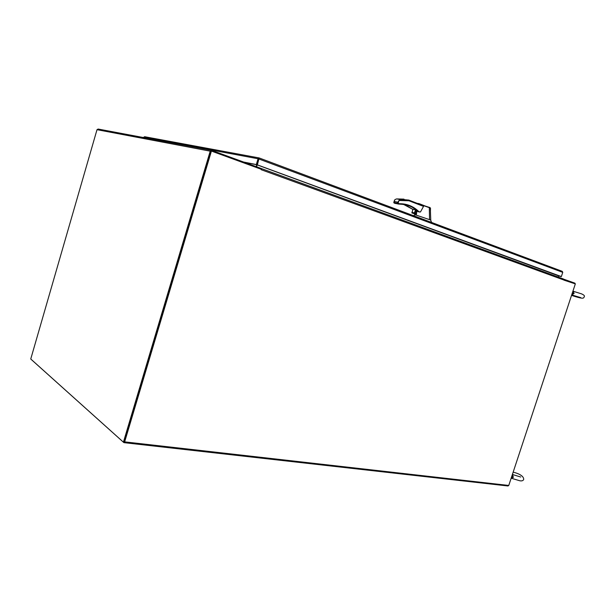 <?xml version="1.0" encoding="UTF-8"?>
<svg xmlns="http://www.w3.org/2000/svg" width="615" height="615" viewBox="0 0 615 615"><rect width="100%" height="100%" fill="white"/><g stroke="black" fill="none" stroke-linecap="round" stroke-linejoin="round"><path stroke-width="0.92" d="M575.194 283.83L574.894 283.161L563.763 279.202M507.882 485.927L508.766 485.458L575.332 283.884L563.894 280.117L563.463 279.002L261.229 168.525M124.107 441.854L211.03 151.013L211.414 151.082L124.653 441.87L123.846 442.585L31.25 359.475M98.169 129.058L97.009 129.68L30.75 358.999L123.415 442.17L210.215 151.159L211.614 150.352L261.144 168.456L261.406 169.748L261.321 169.294L211.414 151.082M257.17 164.866L256.586 166.796M256.209 166.657L256.778 164.751L256.209 166.657M558.243 277.096L558.712 275.666M123.415 442.17L124.145 442.254L211.345 151.129M261.144 168.456L260.937 169.156M258.715 158.001L256.955 164.789L256.317 164.559L258.069 158.762L259.169 157.947L257.354 164.866L561.364 276.589L562.748 272.368L562.256 271.338L259.176 157.955L562.256 271.338M144.671 136.73L143.38 137.537M257.354 164.866L256.955 164.789L259.138 158.132M243.555 162.029L256.317 164.559M561.257 276.604L558.628 275.927M558.643 275.889L256.955 164.789L244.186 162.26M572.788 291.587L571.927 294.201M511.964 475.756L511.127 478.293M408.852 200.106L422.005 205.202L423.527 206.394L420.468 211.99L416.847 211.314L416.724 212.213L415.794 211.053M414.979 213.636L416.647 212.798L416.416 214.458L414.902 213.882M415.002 213.566L415.279 213.705C416.647 213.221 416.885 212.383 415.986 211.191L415.763 211.145M413.549 215.704L414.733 214.858L416.055 215.066L429.516 219.64L429.332 207.678L418.83 203.972M416.724 212.213L416.647 212.798M414.833 213.928L416.032 210.076L414.818 213.92L414.472 212.905L412.042 212.367L411.881 212.936L416.416 214.458M416.24 214.627L415.463 214.458M429.516 219.64L430.754 220.139L430.308 208.024L419.392 203.75C417.377 203.204 417.293 203.311 419.138 204.057M431.115 221.485L430.754 220.139M415.955 210.545L416.847 211.314M393.954 202.397L394.892 199.629L396.506 198.945L408.814 200.083L409.013 200.774L398.981 200.49L397.19 203.204L398.113 203.257L397.359 203.726L398.259 204.065L399.335 203.726C406.676 203.627 413.049 206.125 418.446 211.229L416.701 211.237M429.239 207.278L430.139 207.678M430.5 208.231L430.431 211.422M394.93 203.342L393.908 202.804M395.061 203.381L393.785 202.45L394.361 200.605M408.767 200.075L400.188 199.598L398.974 200.482L398.113 203.257L399.335 203.726L399.089 204.095L394.991 203.365L405.969 204.818C410.474 205.956 414.479 208.185 417.969 211.514L419.322 212.052M414.587 213.536L416.032 210.076M415.748 209.846L413.026 209.246M415.617 211.621L415.156 213.067M413.987 213.782L414.818 213.92M511.188 478.193L513.356 477.325L512.549 474.688M511.234 478.116L512.064 476.817L513.356 477.325M512.257 474.895L512.064 476.817L512.064 475.464M511.795 476.725L511.48 477.632M571.712 294.854L574.095 293.493L573.134 291.249M571.773 294.67L572.75 293.094L574.095 293.493M572.873 291.333L572.75 291.902M572.48 293.009L571.942 294.17M563.978 280.048L261.198 169.709M508.766 485.458L124.653 441.87M210.215 151.159L97.009 129.68M143.449 137.314L258.069 158.762M259.1 159.077L562.748 272.368M412.919 209.415L405.377 204.987M416.786 211.291L420.468 211.99M423.527 206.394L409.013 200.774M405.423 205.003L403.409 204.326L412.911 209.431M399.12 204.088L404.424 204.488M396.913 198.914L400.188 199.598M394.246 201.459L397.521 202.15M394.092 203.027L393.923 202.504L397.19 203.204L397.359 203.726L394.092 203.027M415.486 209.707L414.472 212.905M412.042 212.367L413.049 209.185M508.036 485.981L124.038 442.662M563.517 279.026L261.19 168.502M211.406 150.298L98.077 129.035M144.563 136.699L259.03 157.917M414.748 214.835L414.887 214.243M430.131 207.67L417.055 203.281M431.745 222.515L431.061 221.285M408.814 200.083L422.005 205.202M403.993 199.137L396.721 198.922M412.988 209.192L411.912 212.613M416.086 210.138L414.871 213.974M512.395 474.465L520.744 477.025M520.082 480.815C522.066 481.084 523.273 480.607 523.703 479.362C523.673 476.394 520.167 473.981 513.171 472.12M519.883 480.792L511.411 478.27M572.934 291.164L581.49 293.847C584.058 294.954 584.942 295.961 584.158 296.868C583.697 298.752 582.221 298.859 571.535 295.385M571.689 294.923L580.698 297.606"/></g></svg>
